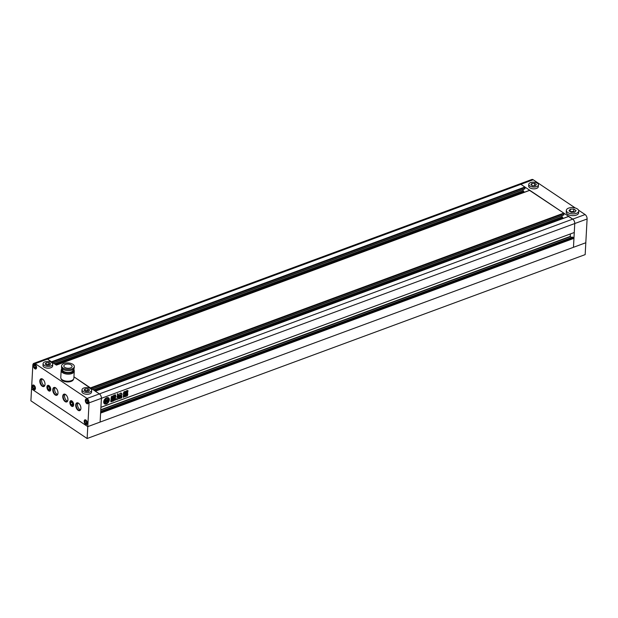 <?xml version="1.0" encoding="UTF-8"?>
<svg xmlns="http://www.w3.org/2000/svg" width="618" height="618" viewBox="0 0 618 618"><rect width="100%" height="100%" fill="white"/><g stroke="black" fill="none" stroke-linecap="round" stroke-linejoin="round"><path stroke-width="0.93" d="M574.81 212.183L573.697 211.441L570.136 211.611M534.64 185.802L532.453 185.779M531.758 185.315L531.859 183.43L530.854 184.712L532.608 185.887L535.358 185.779L536.362 184.496L534.616 183.322L531.859 183.43M534.485 185.701L534.616 183.322M528.784 184.342L528.691 186.126A4.828 2.449 3.1 0 0 532.561 188.753A4.828 2.449 3.1 0 0 538.015 187.455A4.828 2.449 3.1 0 0 538.34 186.651L538.433 184.867A4.828 2.449 3.1 0 0 534.562 182.24A4.828 2.449 3.1 0 0 529.108 183.538A4.828 2.449 3.1 0 0 528.784 184.342A4.828 2.449 3.1 0 0 532.662 186.968A4.828 2.449 3.1 0 0 538.108 185.67A4.828 2.449 3.1 0 0 538.433 184.867M570.159 211.58L570.29 209.201L569 210.846L571.241 212.353L574.786 212.213L576.076 210.576L573.828 209.062L570.29 209.201M573.697 211.441L573.828 209.062M566.335 210.375L566.235 212.159A6.211 3.152 3.1 0 0 571.217 215.535A6.211 3.152 3.1 0 0 578.224 213.859A6.211 3.152 3.1 0 0 578.641 212.831L578.734 211.047A6.211 3.152 3.1 0 0 573.759 207.671A6.211 3.152 3.1 0 0 566.752 209.34A6.211 3.152 3.1 0 0 566.335 210.375A6.211 3.152 3.1 0 0 571.318 213.751A6.211 3.152 3.1 0 0 578.324 212.082A6.211 3.152 3.1 0 0 578.734 211.047M572.677 237.119L573.952 238.332L573.473 247.3L574.755 223.538A3.453 1.931 -110.3 0 0 572.755 219.12L520.85 184.311A3.453 1.931 -110.3 0 0 519.499 184.048A3.453 1.931 69.7 0 1 520.85 184.311L524.875 187.015L524.914 188.822L53.202 362.913M51.719 362.233L47.493 359.089L35.156 363.647A3.453 1.931 -110.3 0 0 33.797 363.384L531.843 179.49A3.453 1.931 69.7 0 1 533.195 179.753L47.493 359.089A3.453 1.931 -110.3 0 0 46.141 358.826A3.453 1.931 69.7 0 1 47.493 359.089L56.315 365.068M568.514 216.509L572.755 219.12L585.099 214.562A3.453 1.931 69.7 0 1 587.1 218.981L574.755 223.538L574.269 232.507L100.912 407.285L101.398 398.316A3.453 1.931 -110.3 0 0 99.398 393.898L95.242 391.171M585.099 214.562L578.541 210.166M575.319 208.003L533.195 179.753M90.645 388.336L73.944 376.825L99.398 393.898A3.453 1.931 69.7 0 1 101.398 398.316L100.116 422.071L573.473 247.3L585.81 242.743L587.1 218.981M35.156 363.647L87.053 398.455L572.755 219.12A3.453 1.931 69.7 0 1 574.755 223.538L89.054 402.874L87.771 426.629L585.81 242.743L585.169 254.616L87.123 438.51L87.771 426.629L31.541 388.923L32.831 365.168A3.453 1.931 -110.3 0 1 33.797 363.384M87.123 438.51L30.9 400.804L31.541 388.923L87.771 426.629L100.116 422.071L100.595 413.11L573.952 238.332M103.708 401.893A3.623 2.379 123.8 0 0 104.504 403.855A3.623 2.379 123.8 0 0 107.509 403.276A3.623 2.379 123.8 0 0 109.34 399.807A3.623 2.379 123.8 0 0 108.536 397.837A3.623 2.379 123.8 0 0 105.531 398.425A3.623 2.379 123.8 0 0 103.708 401.893M104.396 403.778A3.623 2.379 123.8 0 0 107.362 403.075A3.623 2.379 123.8 0 0 109.123 399.668A3.623 2.379 123.8 0 0 108.428 397.776M104.751 399.823A1.854 1.213 123.8 0 1 105.006 400.147L106.52 399.815L106.412 401.777A1.499 0.981 123.8 0 1 105.678 401.723A1.499 0.981 123.8 0 1 105.439 401.43L105.956 401.298L105.995 400.603L105.292 400.866L105.292 401.739A2.07 1.36 123.8 0 0 105.477 401.901A2.07 1.36 123.8 0 0 106.188 402.048A1.645 1.081 123.8 0 0 105.323 403.268A2.727 1.792 123.8 0 0 107.501 402.465A1.645 1.081 123.8 0 0 107.177 401.97A1.645 1.081 123.8 0 0 106.744 401.839A2.07 1.36 123.8 0 0 107.702 400.85L107.578 399.792L106.883 400.055L106.844 400.75L107.586 400.634A1.499 0.981 123.8 0 1 106.528 401.739L106.636 399.769L107.934 399.29A1.854 1.213 123.8 0 1 108.243 398.757A2.727 1.792 123.8 0 0 108.042 398.587A2.727 1.792 123.8 0 0 104.967 399.97L104.751 399.823A2.727 1.792 123.8 0 1 107.826 398.44L108.042 398.587M107.833 401.499A0.958 0.633 123.8 0 1 107.88 401.561L108.096 401.708A2.727 1.792 123.8 0 0 108.644 400.07A2.727 1.792 123.8 0 0 108.49 399.128A1.143 0.749 123.8 0 0 108.389 399.56L108.335 400.479A0.997 0.657 123.8 0 1 107.771 401.484L107.555 401.337A0.997 0.657 123.8 0 0 108.119 400.333L108.335 400.479M127.424 392.801L127.385 393.542L124.921 394.454L125.184 393.851L127.64 392.94L127.602 393.689L125.137 394.601L125.184 393.851M127.64 392.94L127.385 393.542M127.748 390.53L127.918 391.534L124.99 392.623L125.037 391.758L127.045 390.568M127.2 390.955L127.965 390.669L127.918 391.534M124.766 392.623L127.702 391.395M113.403 401.082L113.457 398.595L114.894 397.111L114.994 395.211L115.759 395.172L115.381 394.917M115.164 394.771L115.759 395.172L115.651 397.266L114.43 398.641L114.23 398.231L115.072 398.139M114.43 398.641L115.736 398.641L115.288 398.324M115.072 398.177L115.736 398.641L115.666 399.9L114.701 400.255L114.739 399.514L114.253 399.715L114.739 399.514M113.125 400.564L114.523 399.375L114.036 399.568L114.214 400.387L113.341 400.711M112.198 398.092L112.291 396.408L114.299 395.157L114.778 395.489L114.685 397.173L112.661 398.417L112.198 398.092L114.152 397.861M114.299 395.157L114.778 395.489L114.685 397.173M123.353 395.103L123.067 394.346L123.005 394.964M123.446 397.335L124.396 396.648L124.334 392.754L124.882 391.48L123.932 391.897L123.067 394.346M123.376 397.026L123.469 395.219M117.829 393.851L117.266 394.5L117.938 395.42L118.03 393.882M117.613 393.712L117.582 395.273M118.787 397.158C118.919 398.278 119.374 398 120.147 396.323L120.842 394.786L121.607 394.508L121.661 393.442L119.869 393.519L119.089 394.4L119.035 395.466L119.598 395.342L118.71 397.876M118.664 395.358L119.598 395.342M120.85 392.863L120.989 393.697M120.997 396.949L120.44 396.169L120.95 395.234C121.939 395.528 122.07 396.138 121.337 397.065L121.12 396.918C121.854 395.999 121.723 395.389 120.734 395.087M110.746 401.685L112.082 400.356L111.294 401.824L110.869 400.595M110.946 398.741L112.229 399.429L111.008 399.722L110.753 400.657M111.449 399.228L112.229 399.429M111.163 398.888L111.279 396.826L112.005 396.13M111.935 396.153L111.966 398.216L112.677 398.703L111.75 398.077L111.85 396.184M112.677 398.703L113.133 398.533M113.086 398.548L113.14 400.788L112.298 401.476M112.229 401.128L112.275 400.271M116.902 396.686L117.443 396.717L117.32 395.806L118.308 395.435L118.517 395.844L118.308 395.435M118.092 395.288L118.324 397.714L120.742 397.235M118.447 398.031L118.447 397.189M120.858 397.25L121.916 396.864L121.576 397.953L118.247 398.973L121.576 397.953M116.493 399.228L118.247 398.973L116.709 399.375L116.91 399.73M117.528 396.779L116.709 399.375M125.23 392.816L127.694 391.905L127.648 392.654L125.191 393.566L125.23 392.816L125.191 393.566L127.648 392.654L127.694 391.905M127.401 395.829L127.71 394.114L127.401 395.829L125.122 396.671L124.751 395.435L125.23 394.709L127.509 393.867L127.926 394.261L127.509 393.867M127.184 395.682L125.122 396.671L124.712 396.277M573.859 232.662L100.912 407.347M570.383 234.006L570.252 236.4L571.588 237.482M573.589 237.59L100.649 412.221M573.566 238.069L100.618 412.693M523.176 189.463L523.106 190.746L524.404 192.237M529.587 190.398L563.801 213.117L563.84 214.925L92.121 389.023M562.102 215.566L562.032 216.856L563.33 218.339M118.625 397.799L120.147 396.323M121.445 393.303L121.607 394.508M121.391 394.361L120.842 394.786M119.877 395.875L120.626 394.647M124.334 392.754L124.805 391.596M124.38 392.886L124.396 396.648M123.16 396.88L124.179 396.501M114.083 395.01L114.562 395.342M113.936 397.722L114.469 397.026M113.72 397.49L113.179 397.683L113.511 397.111L113.071 397.613M113.751 396.856L113.218 397.05L113.55 396.478L113.218 397.05M113.782 396.223L113.581 395.844L113.248 396.416M111.982 397.946L112.445 398.27M112.461 398.556L111.75 398.077L112.461 398.556M113.04 398.564L113.14 400.788M112.012 400.982L112.924 400.642M115.543 395.026L115.651 397.266M114.855 398L115.435 397.119M115.52 398.494L115.666 399.9M115.45 399.753L114.484 400.116M118.301 395.698L118.231 397.042M118.332 397.969L118.108 397.567M121.36 397.807L121.7 396.717M127.478 391.758L127.432 392.507M125.014 392.669L124.975 393.419M124.921 394.454L124.967 393.705M124.906 396.524L124.496 396.13M127.71 394.114L127.293 393.728M126.829 395.196L126.628 394.701L125.593 395.087L125.794 395.574L126.829 395.196L125.794 395.574M108.119 400.333L108.173 399.413A1.143 0.749 123.8 0 1 108.274 398.981L108.49 399.128M106.296 399.9L106.412 401.777M105.578 401.638A1.499 0.981 123.8 0 0 106.196 401.63M105.292 400.866L105.995 400.603M105.075 400.719L105.075 401.592A2.07 1.36 123.8 0 0 105.261 401.754A2.07 1.36 123.8 0 0 105.369 401.816M105.802 402.032A1.645 1.081 123.8 0 0 105.106 403.121L105.323 403.268M107.795 399.939L107.099 400.194L107.061 400.897M106.543 401.476A1.499 0.981 123.8 0 0 107.37 400.487L107.393 400.425M104.666 400.534A2.727 1.792 123.8 0 0 104.79 402.928L104.573 402.781A2.727 1.792 123.8 0 1 104.45 400.387L104.666 400.534A1.143 0.749 123.8 0 1 104.728 400.912L104.674 401.831A0.997 0.657 123.8 0 0 105.153 402.449A0.958 0.633 123.8 0 0 104.79 402.928M83.809 388.011A4.828 2.449 -176.9 0 1 88.977 387.934A4.828 2.449 -176.9 0 1 91.657 390.306A4.828 2.449 -176.9 0 1 89.865 392.075A4.828 2.449 -176.9 0 1 84.697 392.152A4.828 2.449 -176.9 0 1 82.009 389.78A4.828 2.449 -176.9 0 1 83.809 388.011M82.009 389.78L81.916 391.565A4.828 2.449 3.1 0 0 84.596 393.936A4.828 2.449 3.1 0 0 89.764 393.859A4.828 2.449 3.1 0 0 91.564 392.09L91.657 390.306M44.882 361.909A4.828 2.449 -176.9 0 1 50.05 361.831A4.828 2.449 -176.9 0 1 52.731 364.203A4.828 2.449 -176.9 0 1 50.939 365.972A4.828 2.449 -176.9 0 1 45.771 366.049A4.828 2.449 -176.9 0 1 43.082 363.678A4.828 2.449 -176.9 0 1 44.882 361.909M43.082 363.678L42.99 365.462A4.828 2.449 3.1 0 0 45.67 367.834A4.828 2.449 3.1 0 0 50.838 367.749A4.828 2.449 3.1 0 0 52.638 365.98L52.731 364.203M73.457 379.297A6.211 3.152 -176.9 0 1 71.17 381.383A6.211 3.152 -176.9 0 1 64.689 381.538A6.211 3.152 -176.9 0 1 61.074 378.625M88.405 402.442A2.418 1.352 -110.3 0 0 87.663 400.008A2.418 1.352 -110.3 0 0 86.056 399.158A2.418 1.352 -110.3 0 0 85.377 400.41A2.418 1.352 -110.3 0 0 86.126 402.843A2.418 1.352 -110.3 0 0 87.733 403.693A2.418 1.352 -110.3 0 0 88.405 402.442M73.596 404.821A2.935 1.638 -110.3 0 0 72.692 401.862A2.935 1.638 -110.3 0 0 70.746 400.835A2.935 1.638 -110.3 0 0 69.927 402.357A2.935 1.638 -110.3 0 0 70.831 405.308A2.935 1.638 -110.3 0 0 72.777 406.335A2.935 1.638 -110.3 0 0 73.596 404.821M87.285 423.23A2.418 1.352 -110.3 0 0 86.535 420.796A2.418 1.352 -110.3 0 0 84.929 419.946A2.418 1.352 -110.3 0 0 84.257 421.198A2.418 1.352 -110.3 0 0 84.998 423.631A2.418 1.352 -110.3 0 0 86.605 424.481A2.418 1.352 -110.3 0 0 87.285 423.23M35.38 388.421A2.418 1.352 -110.3 0 0 34.631 385.987A2.418 1.352 -110.3 0 0 33.032 385.138A2.418 1.352 -110.3 0 0 32.352 386.389A2.418 1.352 -110.3 0 0 33.102 388.822A2.418 1.352 -110.3 0 0 34.701 389.672A2.418 1.352 -110.3 0 0 35.38 388.421M36.508 367.633A2.418 1.352 -110.3 0 0 35.759 365.199A2.418 1.352 -110.3 0 0 34.152 364.35A2.418 1.352 -110.3 0 0 33.48 365.601A2.418 1.352 -110.3 0 0 34.222 368.034A2.418 1.352 -110.3 0 0 35.829 368.884A2.418 1.352 -110.3 0 0 36.508 367.633M50.676 389.448A2.935 1.638 -110.3 0 0 49.772 386.489A2.935 1.638 -110.3 0 0 47.825 385.462A2.935 1.638 -110.3 0 0 46.999 386.984A2.935 1.638 -110.3 0 0 47.903 389.935A2.935 1.638 -110.3 0 0 49.857 390.962A2.935 1.638 -110.3 0 0 50.676 389.448M65.361 364.442A4.141 2.101 3.1 0 0 63.824 365.956A4.141 2.101 3.1 0 0 66.118 367.988A4.141 2.101 3.1 0 0 70.552 367.926A4.141 2.101 3.1 0 0 72.09 366.404A4.141 2.101 3.1 0 0 69.795 364.373A4.141 2.101 3.1 0 0 65.361 364.442M61.584 365.841L61.522 367.022A6.381 3.237 3.1 0 0 65.06 370.159A6.381 3.237 3.1 0 0 71.897 370.051A6.381 3.237 3.1 0 0 74.268 367.718L74.33 366.528A6.381 3.237 3.1 0 0 70.784 363.392A6.381 3.237 3.1 0 0 63.955 363.5A6.381 3.237 3.1 0 0 61.584 365.841A6.381 3.237 3.1 0 0 65.129 368.969A6.381 3.237 3.1 0 0 71.958 368.869A6.381 3.237 3.1 0 0 74.33 366.528M62.395 368.784L62.356 369.456A5.415 2.742 3.1 0 0 65.361 372.113A5.415 2.742 3.1 0 0 71.163 372.021A5.415 2.742 3.1 0 0 73.171 370.035L73.21 369.371M61.916 368.258A6.35 3.221 3.1 0 0 61.429 369.402L61.367 370.476A6.35 3.221 3.1 0 0 64.89 373.589A6.35 3.221 3.1 0 0 71.688 373.481A6.35 3.221 3.1 0 0 74.044 371.155L74.106 370.089A6.35 3.221 3.1 0 0 73.735 368.9M61.429 369.402A6.35 3.221 3.1 0 0 64.952 372.523A6.35 3.221 3.1 0 0 71.742 372.415A6.35 3.221 3.1 0 0 74.106 370.089M61.414 369.641A6.559 3.322 3.1 0 0 61.159 370.46L60.78 377.528A6.559 3.322 3.1 0 0 64.419 380.75A6.559 3.322 3.1 0 0 71.433 380.642A6.559 3.322 3.1 0 0 73.866 378.239L74.253 371.171A6.559 3.322 3.1 0 0 74.09 370.329M61.159 370.46A6.559 3.322 3.1 0 0 64.797 373.681A6.559 3.322 3.1 0 0 71.812 373.573A6.559 3.322 3.1 0 0 74.253 371.171M80.912 408.49A4.141 2.317 69.7 0 1 80.834 409.077A4.141 2.317 69.7 0 1 77.899 410.151A4.141 2.317 69.7 0 1 75.72 405.006A4.141 2.317 69.7 0 1 78.718 403.338A4.141 2.317 69.7 0 1 80.912 408.49M78.841 403.438A3.793 2.124 -110.3 0 0 77.265 403.09A3.793 2.124 -110.3 0 0 76.199 405.053A3.793 2.124 -110.3 0 0 77.374 408.877A3.793 2.124 -110.3 0 0 79.9 410.213A3.793 2.124 -110.3 0 0 80.865 408.923M67.934 399.792A4.141 2.317 69.7 0 1 67.864 400.371A4.141 2.317 69.7 0 1 64.921 401.445A4.141 2.317 69.7 0 1 62.742 396.308A4.141 2.317 69.7 0 1 65.74 394.639A4.141 2.317 69.7 0 1 67.934 399.792M65.863 394.74A3.793 2.124 -110.3 0 0 64.295 394.392A3.793 2.124 -110.3 0 0 63.229 396.354A3.793 2.124 -110.3 0 0 64.396 400.178A3.793 2.124 -110.3 0 0 66.922 401.507A3.793 2.124 -110.3 0 0 67.887 400.225M57.984 393.118A4.141 2.317 69.7 0 1 57.914 393.705A4.141 2.317 69.7 0 1 54.971 394.778A4.141 2.317 69.7 0 1 52.793 389.634A4.141 2.317 69.7 0 1 55.798 387.965A4.141 2.317 69.7 0 1 57.984 393.118M55.914 388.065A3.793 2.124 -110.3 0 0 54.345 387.718A3.793 2.124 -110.3 0 0 53.279 389.68A3.793 2.124 -110.3 0 0 54.454 393.504A3.793 2.124 -110.3 0 0 56.972 394.84A3.793 2.124 -110.3 0 0 57.938 393.55M45.014 384.411A4.141 2.317 69.7 0 1 44.936 384.999A4.141 2.317 69.7 0 1 42.001 386.072A4.141 2.317 69.7 0 1 39.822 380.935A4.141 2.317 69.7 0 1 42.82 379.267A4.141 2.317 69.7 0 1 45.014 384.411M42.943 379.367A3.793 2.124 -110.3 0 0 41.367 379.012A3.793 2.124 -110.3 0 0 40.301 380.982A3.793 2.124 -110.3 0 0 41.476 384.805A3.793 2.124 -110.3 0 0 43.994 386.134A3.793 2.124 -110.3 0 0 44.967 384.852M42.117 378.973A3.793 2.124 -110.3 0 0 41.645 380.487A3.793 2.124 -110.3 0 0 44.589 385.678M55.095 387.679A3.793 2.124 -110.3 0 0 54.623 389.185A3.793 2.124 -110.3 0 0 57.567 394.384M65.037 394.346A3.793 2.124 -110.3 0 0 64.566 395.86A3.793 2.124 -110.3 0 0 67.517 401.051M78.015 403.052A3.793 2.124 -110.3 0 0 77.544 404.558A3.793 2.124 -110.3 0 0 80.487 409.757M69.857 402.31A3.036 1.7 -110.3 0 0 70.792 405.369A3.036 1.7 -110.3 0 0 72.816 406.435A3.036 1.7 -110.3 0 0 73.666 404.86A3.036 1.7 -110.3 0 0 72.723 401.8A3.036 1.7 -110.3 0 0 70.707 400.742A3.036 1.7 -110.3 0 0 69.857 402.31M46.937 386.938A3.036 1.7 -110.3 0 0 47.872 389.997A3.036 1.7 -110.3 0 0 49.888 391.063A3.036 1.7 -110.3 0 0 50.738 389.487A3.036 1.7 -110.3 0 0 49.803 386.428A3.036 1.7 -110.3 0 0 47.787 385.362A3.036 1.7 -110.3 0 0 46.937 386.938M33.411 365.562A2.518 1.406 -110.3 0 0 34.191 368.096A2.518 1.406 -110.3 0 0 35.867 368.985A2.518 1.406 -110.3 0 0 36.57 367.679A2.518 1.406 -110.3 0 0 35.79 365.138A2.518 1.406 -110.3 0 0 34.121 364.257A2.518 1.406 -110.3 0 0 33.411 365.562M85.315 400.364A2.518 1.406 -110.3 0 0 86.095 402.905A2.518 1.406 -110.3 0 0 87.764 403.786A2.518 1.406 -110.3 0 0 88.474 402.48A2.518 1.406 -110.3 0 0 87.694 399.946A2.518 1.406 -110.3 0 0 86.018 399.066A2.518 1.406 -110.3 0 0 85.315 400.364M84.187 421.152A2.518 1.406 -110.3 0 0 84.967 423.693A2.518 1.406 -110.3 0 0 86.644 424.574A2.518 1.406 -110.3 0 0 87.347 423.268A2.518 1.406 -110.3 0 0 86.566 420.734A2.518 1.406 -110.3 0 0 84.898 419.846A2.518 1.406 -110.3 0 0 84.187 421.152M32.29 386.343A2.518 1.406 -110.3 0 0 33.063 388.884A2.518 1.406 -110.3 0 0 34.739 389.765A2.518 1.406 -110.3 0 0 35.442 388.467A2.518 1.406 -110.3 0 0 34.67 385.926A2.518 1.406 -110.3 0 0 32.993 385.045A2.518 1.406 -110.3 0 0 32.29 386.343M89.054 402.874A3.453 1.931 -110.3 0 0 87.053 398.455M48.134 389.278L49.378 390.12L50.089 389.054L49.54 387.146L48.297 386.312L47.586 387.378L48.134 389.278L49.741 388.683L49.247 386.953M49.069 386.829L47.586 387.378M34.43 367.471L35.427 368.143L35.991 367.285L35.558 365.763L34.554 365.099L33.99 365.949L34.43 367.471L35.89 366.93M35.18 365.508L33.99 365.949M32.87 386.737L33.302 388.259L34.299 388.931L34.863 388.073L34.43 386.551L33.434 385.879L32.87 386.737L34.052 386.296M34.762 387.718L33.302 388.259M86.335 421.36L85.33 420.688L84.766 421.546L85.207 423.067L86.203 423.732L86.767 422.882L86.335 421.36M85.956 421.105L84.766 421.546M86.667 422.527L85.207 423.067M73.009 404.427L72.468 402.519L71.217 401.685L70.514 402.751L71.055 404.651L72.306 405.493L73.009 404.427M71.989 402.202L70.514 402.751M72.963 404.257L71.055 404.651M72.669 404.056L72.167 402.326M87.895 402.094L87.455 400.572L86.458 399.9L85.894 400.758L86.327 402.279L87.331 402.951L87.895 402.094M87.076 400.317L85.894 400.758M87.787 401.739L86.327 402.279M46.165 362.766L48.915 362.658L50.661 363.832L49.656 365.114L46.906 365.223L45.16 364.048L46.165 362.766L46.01 364.62M48.915 362.658L48.814 364.442L46.064 364.55M49.71 365.045L48.814 364.442M89.587 389.935L88.583 391.217L85.832 391.325L84.079 390.151L85.083 388.869L87.841 388.768L89.587 389.935M87.841 388.768L87.741 390.545L84.936 390.723M88.637 391.148L87.741 390.545M85.083 388.869L84.99 390.653M568.73 216.424L95.373 391.202M570.252 236.4L100.78 409.742M570.368 236.663L100.765 410.058M572.816 237.073L100.695 411.395M524.875 187.015L51.518 361.785M525.076 187.455L52.012 362.125M525.014 188.644L53.133 362.874M523.106 190.746L54.484 363.778M523.508 191.634L55.473 364.442M529.804 190.321L56.447 365.099M563.801 213.117L90.444 387.895M564.002 213.558L90.939 388.228M563.94 214.747L92.059 388.977M562.032 216.856L93.411 389.881M562.434 217.737L94.4 390.545M568.599 216.4L95.303 391.148M572.731 237.057L100.695 411.349M524.914 188.822L53.272 362.967M529.672 190.29L56.377 365.045M563.84 214.925L92.198 389.07M71.155 400.68L70.746 400.835M48.235 385.308L47.825 385.462M50.267 390.815L49.857 390.962M73.187 406.188L72.777 406.335"/></g></svg>
